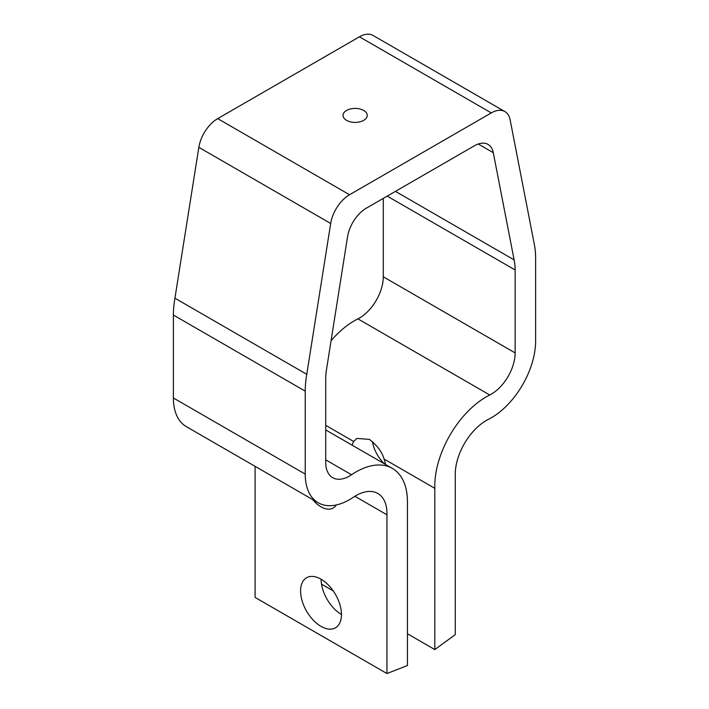 <?xml version="1.0" encoding="UTF-8"?>
<svg xmlns="http://www.w3.org/2000/svg" width="709" height="709" viewBox="0 0 709 709"><rect width="100%" height="100%" fill="white"/><g stroke="black" fill="none" stroke-linecap="round" stroke-linejoin="round"><path stroke-width="1.06" d="M504.888 111.57L373.04 35.45A27.208 15.704 120 0 0 359.436 36.797L217.698 118.625A27.208 15.704 120 0 0 198.839 147.339L174.928 298.188A88.909 51.332 120 0 0 173.386 315.035L173.386 397.979A62.614 36.15 120 0 0 186.352 426.65L318.199 502.77A62.614 36.15 120 0 0 353.366 497.239A43.931 25.364 -60 0 1 377.862 493.482A43.931 25.364 -60 0 1 386.946 514.787L386.946 673.55L407.445 665.538L407.445 501.768A72.894 42.088 120 0 0 392.343 468.401A72.894 42.088 120 0 0 351.522 474.746A33.651 19.427 -60 0 1 332.681 477.68A33.651 19.427 -60 0 1 325.715 462.277L325.715 379.333A59.946 34.608 -60 0 1 326.734 368.077L347.534 236.85A27.208 15.704 -60 0 1 366.393 208.136L474.436 145.762A27.208 15.704 -60 0 1 488.04 144.414A27.208 15.704 -60 0 1 493.296 152.701L514.114 259.884A59.946 34.608 -60 0 1 515.133 269.969L515.133 352.914A33.651 19.427 -60 0 1 489.751 394.984A72.894 42.088 120 0 0 434.812 488.333L434.812 649.568L455.267 634.652L455.267 475.101A43.931 25.364 -60 0 1 488.288 419.418A62.614 36.15 120 0 0 535.614 341.091L535.614 258.147A88.909 51.332 120 0 0 534.072 243.063L510.143 119.856A27.208 15.704 120 0 0 504.888 111.57A27.208 15.704 120 0 0 491.284 112.917L349.546 194.745A27.208 15.704 120 0 0 330.686 223.459L306.767 374.308A88.909 51.332 120 0 0 305.233 391.155L305.233 474.099A62.614 36.15 120 0 0 318.199 502.77M255.098 466.336L255.098 597.43L386.946 673.55M383.285 198.387L383.285 276.794A33.651 19.427 -60 0 1 357.912 318.864A72.894 42.088 120 0 0 331.068 340.71M325.715 425.338L353.702 441.503L356.778 438.437L369.362 439.367C377.259 445.491 382.16 452.05 384.083 459.042L434.812 488.333M372.5 441.565A24.239 13.994 -120 0 0 384.65 463.961M353.702 441.503A24.239 13.994 -120 0 0 352.213 445.225M312.731 499.615A24.239 13.994 -120 0 0 321.026 506.864A24.239 13.994 -120 0 0 333.141 508.061A24.239 13.994 -120 0 0 336.234 504.976M385.563 464.484A24.239 13.994 -120 0 0 384.083 459.042M321.505 584.154L333.257 590.943M407.445 633.766L434.812 649.568M321.088 579.218A28.901 16.688 -120 0 0 341.454 614.499M321.026 579.182A28.901 16.688 -120 0 0 306.572 577.746A28.901 16.688 -120 0 0 302.14 600.904A28.901 16.688 -120 0 0 321.026 626.375A28.901 16.688 -120 0 0 335.472 627.802A28.901 16.688 -120 0 0 339.903 604.644A28.901 16.688 -120 0 0 321.026 579.182M395.436 191.368L514.114 259.884M354.872 496.273L386.946 514.787M174.928 298.188L306.767 374.308M346.559 110.453A12.124 7.001 0 0 0 343.014 115.399A12.124 7.001 0 0 0 350.494 121.868A12.124 7.001 0 0 0 363.699 120.353A12.124 7.001 0 0 0 367.253 115.399A12.124 7.001 0 0 0 359.773 108.938A12.124 7.001 0 0 0 346.559 110.453M357.912 318.864L489.751 394.984M383.285 276.794L515.133 352.914M387.211 196.118L515.133 269.969M478.238 144.007L493.296 152.701M325.715 459.849L351.522 474.746M173.386 397.979L305.233 474.099M173.386 315.035L305.233 391.155M198.839 147.339L330.686 223.459M217.698 118.625L349.546 194.745M359.436 36.797L491.284 112.917M325.715 429.929L392.343 468.401"/></g></svg>
